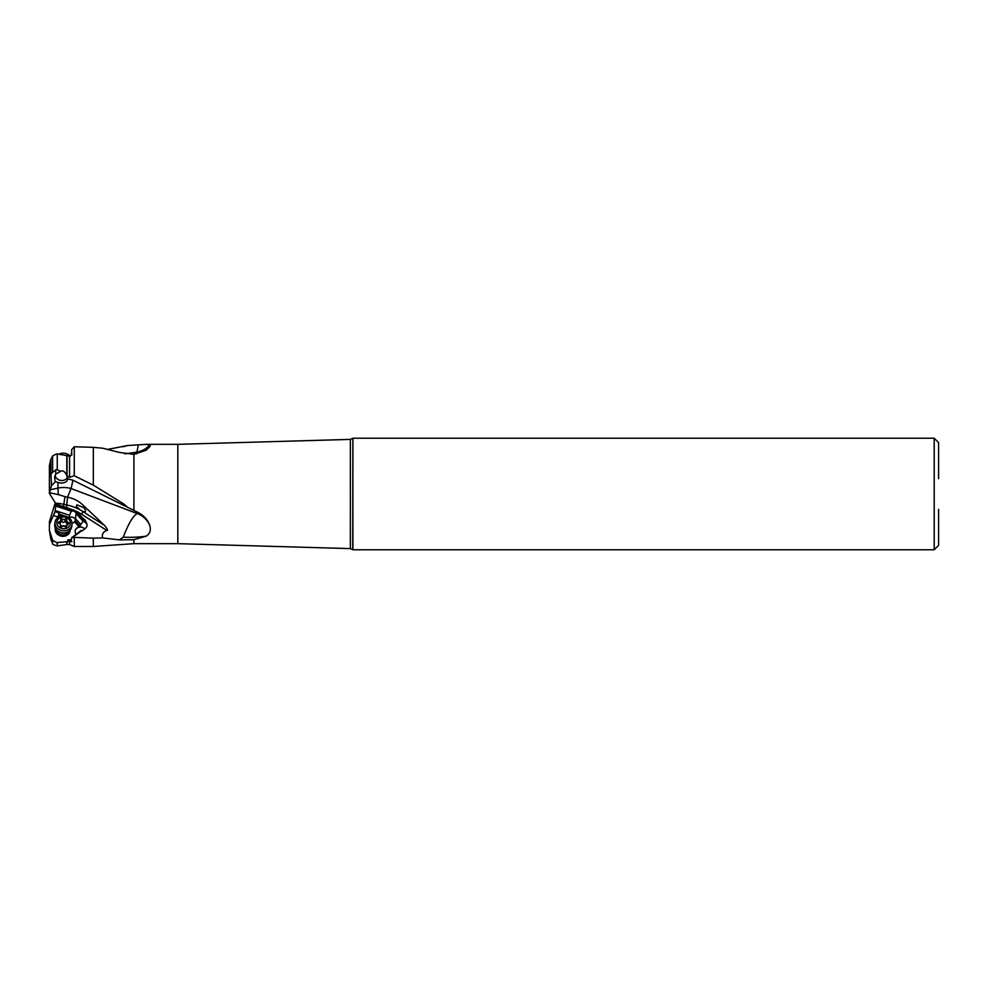 <?xml version="1.0" encoding="UTF-8"?>
<svg xmlns="http://www.w3.org/2000/svg" width="988" height="988" viewBox="0 0 988 988"><rect width="100%" height="100%" fill="white"/><g stroke="black" fill="none" stroke-linecap="round" stroke-linejoin="round"><path stroke-width="1.48" d="M67.555 479.551L67.555 478.785C67.666 481.242 65.579 482.7 61.305 483.169L55.291 481.798L54.575 477.253L55.748 474.104L61.17 471.054C63.183 470.362 65.06 471.844 66.801 475.524L66.801 455.579L56.625 453.863L52.599 455.987L50.857 459.408L49.4 465.57L49.4 493.432L55.55 503.201L55.884 505.572L55.019 511.759L49.4 524.616L49.4 530.408L52.599 540.214L56.625 542.622L67.9 541.622L67.9 539.819L71.408 539.942M55.316 502.583L49.4 521.788L49.4 524.616M72.05 522.936A3.52 3.038 8 0 0 74.619 521.837L79.238 526.95A5.496 4.742 8 0 0 75.174 530.84A5.496 4.742 8 0 0 76.113 534.162M54.945 511.623L59.021 512.945L58.811 515.291L61.38 516.119M58.811 515.291L58.119 516.625M53.463 515.551L57.835 516.971M55.39 528.123A7.472 6.447 8 0 0 62.516 536.299A7.472 6.447 8 0 0 70.099 530.186M57.934 516.848L59.144 513.328M59.206 513.921L59.021 512.945M68.975 517.836L66.776 516.613M65.739 516.279L59.144 514.131M69.209 517.416L69.506 515.267L55.143 510.586M69.506 515.267L71.346 511.154L55.699 506.054M55.884 505.572A8.781 7.595 -172 0 1 59.194 506.066L73.297 510.66A8.781 7.595 -172 0 1 77.323 513.217L82.263 518.688A8.781 7.595 -172 0 1 85.981 523.245A5.496 4.742 8 0 0 83.041 521.244L76.113 513.575A3.52 3.038 8 0 0 71.346 511.154M49.4 530.408L50.857 539.325L52.599 543.314L52.599 540.214M50.857 536.669L50.857 539.325M67.9 541.622L71.939 541.659L71.185 540.769L71.667 537.781L71.185 540.053A2.198 1.099 0 0 1 67.9 539.819M71.185 540.053L71.185 540.769M79.238 526.95L83.041 521.244M75.162 530.976A5.496 4.742 -172 0 1 80.67 527.123A5.496 4.742 -172 0 1 84.684 528.864M71.667 537.781L81.152 530.47A5.496 4.742 8 0 0 81.337 530.482A5.496 4.742 8 0 0 82.77 530.395M72.186 537.052L74.162 538.275L74.273 537.435L74.273 546.488L69.568 544.499L69.568 541.955M93.329 538.151L102.703 537.929L119.387 539.88L133.899 539.707L133.899 543.659L93.329 546.488L93.329 538.151L74.285 537.41L74.285 536.151L74.162 538.275M85.981 523.245L86.104 522.368A8.781 7.595 8 0 0 82.387 517.811L77.447 512.352A8.781 7.595 8 0 0 76.372 511.339L66.48 507.486L67.53 497.211A13.103 6.57 13.9 0 1 64.924 496.618L63.85 504.325L66.974 505.004A43.929 37.952 -172 0 1 80.164 509.932L76.323 506.474L76.891 504.831L83.572 507.523L85.697 510.29L85.203 511.908L82.992 511.611L104.679 525.554C107.556 529.222 108.26 530.852 106.79 530.433L81.584 514.229A41.731 36.05 -172 0 0 76.372 511.339M74.285 536.151L81.102 531.149A8.781 7.595 8 0 0 84.585 528.926A5.496 4.742 8 0 0 86.993 525.616A5.496 4.742 8 0 0 86.104 522.368M80.596 524.258L75.459 518.564L76.113 513.575M75.459 518.564L75.15 520.713L80.3 526.406M74.619 521.837L75.15 520.713M69.209 518.021A3.52 3.038 -172 0 1 75.273 519.824M82.263 518.688L82.387 517.811M102.703 537.929C101.653 534.446 103.011 531.952 106.79 530.433M71.729 455.172L71.667 449.713L74.285 446.749L74.273 475.734L69.568 477.303L66.974 476.093L67.555 478.785L72.964 480.217L71.074 488.541L137.209 513.55L138.345 512.587C143.952 515.674 147.694 519.787 149.534 524.924C151.226 529.667 150.176 533.384 146.397 536.076A21.958 3.433 0 0 1 129.539 537.311A21.958 3.433 0 0 1 123.265 537.163L119.387 539.88M68.049 497.297C74.162 498.557 79.41 501.41 83.807 505.856L104.679 525.554M55.291 481.798L51.5 485.651L49.499 492.716L58.428 494.642A21.958 3.347 77.8 0 1 57.971 488.097A21.958 17.772 180 0 1 71.074 488.541L67.53 497.211M123.265 537.163C128.378 523.776 133.022 515.897 137.209 513.55A21.958 21.687 180 0 1 149.534 524.924M146.397 536.076L133.899 539.707M133.899 543.659L177.815 543.659L177.815 444.341L350.357 439.388L350.357 548.612L352.889 549.785L352.889 438.215L934.203 438.215L934.203 549.785L352.889 549.785M133.899 454.344L133.899 510.463L127.563 507.276L123.463 503.732L93.329 485.157L93.329 447.342L102.703 448.206L119.387 452.43L133.899 454.344L146.397 450.12L150.337 446.07L149.534 444.884L146.039 444.365L127.563 445.526L107.482 449.404M138.345 512.587L133.899 510.463M72.964 480.217L127.563 507.276M60.404 471.251L56.625 469.51L52.599 472.19L52.599 455.987M66.801 455.579L69.568 456.308L71.939 454.579L71.185 453.653L71.939 454.579M50.857 459.408L50.857 472.4L49.4 476.512L49.4 486.022M51.5 485.651L50.857 472.4M51.5 473.672L52.599 472.19M58.428 494.642L64.924 496.618M80.164 509.932L83.017 511.5M938.6 478.624L938.6 442.612L934.203 438.215M934.203 549.785L938.6 545.388L938.6 509.376M136.603 453.887L138.345 444.822M124.772 453.863L137.209 452.134A21.958 13.82 180 0 0 149.534 444.884M74.285 446.749L93.329 447.342M93.329 485.157L74.273 475.734M123.043 505.276L123.463 503.732M107.655 449.441L123.463 446.317M123.043 446.786L127.563 445.526M62.503 535.694A6.583 5.693 8 0 0 69.123 531.099A6.583 5.693 -172 0 1 62.528 535.582A6.583 5.693 -172 0 1 56.081 529.284A6.583 5.693 8 0 0 62.503 535.694M55.6 504.288L66.48 507.486M67.419 477.587A6.583 5.693 8 0 1 61.676 480.489A6.583 5.693 8 0 1 55.069 475.389M70.259 456.246A8.571 7.398 -172 0 0 63.405 453.183A8.571 7.398 -172 0 0 58.91 454.208M56.477 529.778A6.237 5.397 8 0 0 62.577 534.977A6.237 5.397 8 0 0 68.604 531.47M55.069 522.183L54.772 524.307A8.571 7.398 8 0 0 61.058 532.594A8.571 7.398 8 0 0 63.109 532.915A8.571 7.398 8 0 0 63.417 532.915A8.571 7.398 8 0 0 71.729 526.678L72.038 524.566A8.571 7.398 -172 0 1 63.405 530.791A8.571 7.398 -172 0 1 55.007 522.948A8.571 7.398 -172 0 1 55.069 522.183A8.571 7.398 -172 0 1 63.701 515.958A8.571 7.398 -172 0 1 72.087 523.801A8.571 7.398 -172 0 1 72.038 524.566M63.504 528.765A6.805 5.879 -172 0 1 56.835 522.529A6.805 5.879 -172 0 1 63.738 516.983A6.805 5.879 -172 0 1 70.407 523.208A6.805 5.879 -172 0 1 63.504 528.765M65.69 527.024A0.951 0.815 8 0 0 66.628 526.048A2.124 1.84 -172 0 1 68.16 523.887A0.951 0.815 8 0 0 68.184 522.306A2.124 1.84 -172 0 1 66.739 519.997A0.951 0.815 8 0 0 65.183 519.132A2.124 1.84 -172 0 1 62.207 518.984A0.951 0.815 8 0 0 60.614 519.688A2.124 1.84 -172 0 1 59.082 521.849A0.951 0.815 8 0 0 59.058 523.43A2.124 1.84 -172 0 1 60.49 525.74A0.951 0.815 8 0 0 62.059 526.604A2.124 1.84 -172 0 1 65.023 526.752A0.951 0.815 8 0 0 65.69 527.024M59.959 523.936L60.663 520.343M62.207 518.984L61.824 521.713L60.231 522.43M61.824 521.713L63.281 522.43L65.48 521.578L66.295 523.035L66.69 520.268M66.369 522.726L67.802 525.036M55.723 506.004L55.723 504.695M57.255 542.597L57.255 545.895C53.389 544.833 51.833 543.968 52.599 543.314M67.048 541.609L66.801 544.524L66.801 541.622M69.568 543.622L69.568 544.499L67.048 544.499M77.447 512.352L77.323 513.217M50.24 489.776L57.971 488.097L57.971 482.996M57.255 453.924L57.255 469.646M55.748 469.646L55.748 474.104M55.55 503.201A43.929 37.952 -172 0 1 63.85 504.325L63.43 506.436M83.807 505.856L83.572 507.523M352.889 438.215L352.741 549.637M67.048 455.604L67.048 476.142M69.568 477.303L69.568 456.308M82.3 511.179A43.929 37.952 -172 0 1 82.992 511.611L81.584 514.229M73.297 510.66L73.421 509.771M59.354 504.843L59.194 506.066M65.961 532.631A6.237 5.397 -172 0 1 62.824 533.199A6.237 5.397 -172 0 1 58.7 531.618M61.058 532.594L61.33 532.668A6.533 5.644 8 0 0 62.899 532.903A6.533 5.644 8 0 0 63.133 532.915L63.417 532.915M59.082 521.849L58.872 523.356M65.183 519.132L64.8 521.862M68.184 522.306L67.962 523.936M60.527 525.702A15.363 7.694 -178.8 0 0 63.183 525.962A15.363 7.694 -178.8 0 0 66.505 525.949M55.106 511.673L53.525 515.575M66.801 544.524L57.255 545.895M93.329 546.488L74.273 546.488M352.741 438.363L350.357 439.388M177.815 543.659L350.357 548.612M177.815 444.341L146.039 444.341M66.381 526.802L66.579 525.394"/></g></svg>
